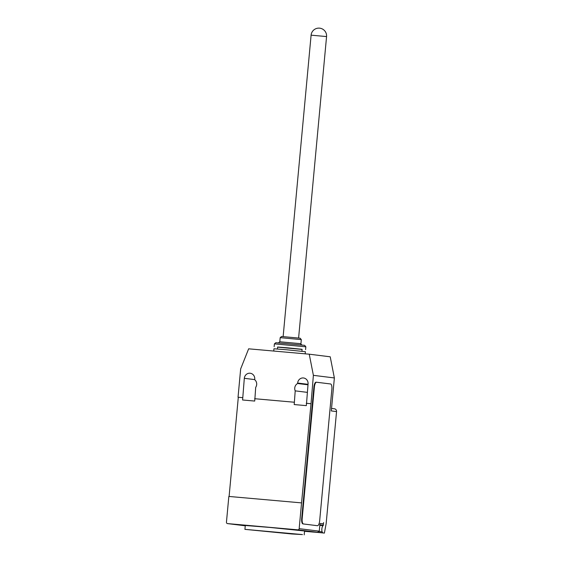 <?xml version="1.0" encoding="UTF-8"?>
<svg xmlns="http://www.w3.org/2000/svg" width="563" height="563" viewBox="0 0 563 563"><rect width="100%" height="100%" fill="white"/><g stroke="black" fill="none" stroke-linecap="round" stroke-linejoin="round"><path stroke-width="0.84" d="M273.738 351.045L273.949 348.771L286.968 349.806L305.385 351.692L305.188 353.831M280.184 337.652L281.591 336.484L300.142 338.208L301.311 339.616L280.184 337.652L279.797 341.776L300.304 343.641L302.014 345.042M275.814 342.705L303.816 345.253L304.674 345.386L305.843 346.794L274.406 343.873L275.814 342.705M277.608 347.146L302.092 349.419M277.439 348.983L277.622 347.033L287.756 347.835L302.099 349.306L301.923 351.256M302.444 534.576L244.926 529.354L291.831 533.977L302.444 534.576M244.926 529.354L245.285 525.483L269.839 527.432L304.562 530.986L304.203 534.85M334.366 377.949L313.387 375.338L309.242 354.19L330.221 356.801L334.366 377.949L331.311 410.927L336.554 411.581L326.16 523.583L324.394 533.091L322.648 532.872L322.17 531.838A3.364 1.147 -84.9 0 1 321.874 528.868A3.364 1.147 -84.9 0 1 323.162 525.666L323.605 522.563A1.295 0.443 -84.9 0 1 323.056 523.801L320.424 523.47A1.295 0.443 95.1 0 0 320.417 523.47A1.295 0.443 95.1 0 0 319.868 524.709L319.27 531.148L299.164 528.65A1.295 1.217 97.1 0 1 297.834 529.832L227.536 523.597A1.295 1.217 97.1 0 1 226.446 522.204L228.838 496.439L301.557 502.886L299.164 528.65M336.554 411.581A2.59 2.435 -82.9 0 0 334.366 408.787L334.091 408.752M313.675 532.098A3.885 1.323 -84.9 0 1 313.598 532.098A3.885 1.323 -84.9 0 1 313.584 532.098L307.546 531.409M313.584 532.091L304.534 531.296L313.598 532.098M324.394 533.091L312.887 531.866M322.648 532.872L312.951 532.014M307.518 531.563L304.541 531.19M304.548 531.141L308.784 531.5A1.295 0.443 -84.9 0 1 308.777 531.5L317.525 532.274L319.27 531.148M297.834 529.832L317.525 532.274M316.997 525.652A5.173 1.759 -84.9 0 1 316.976 525.652A5.173 1.759 -84.9 0 1 316.955 525.645L302.964 523.907A5.173 1.759 -84.9 0 1 301.698 518.537L313.887 387.133A5.173 1.759 -84.9 0 1 316.089 382.193A5.173 1.759 -84.9 0 1 316.11 382.193L316.554 382.235M302.964 523.907L316.955 525.645M313.887 387.133L314.372 387.175A5.173 1.759 -84.9 0 1 316.575 382.235L330.587 383.973A5.173 1.759 -84.9 0 1 331.853 389.35L319.664 520.754A5.173 1.759 -84.9 0 1 317.462 525.694A5.173 1.759 -84.9 0 1 317.441 525.694M303.45 523.949A5.173 1.759 -84.9 0 1 302.183 518.579L301.698 518.537M314.372 387.175L302.183 518.579M316.575 382.235A5.173 1.759 -84.9 0 1 316.596 382.235L316.089 382.193M313.387 375.338L311.022 403.713L306.539 403.319L306.321 405.634L294.203 404.565L295.209 390.863L307.285 392.362M294.421 402.242L254.905 398.738L254.694 401.06L242.569 399.983L242.787 397.668L238.036 397.239L240.668 368.892L248.642 348.821L309.242 354.19M229.099 496.46L238.304 397.267M311.022 403.713L301.557 502.886M295.209 390.863A5.567 5.229 97.1 0 1 297.602 383.509L297.644 383.037A5.567 5.229 97.1 0 1 303.541 377.977A5.567 5.229 97.1 0 1 308.067 383.959L306.539 403.319M307.989 384.803L297.602 383.509M242.787 397.668L244.314 378.308A5.567 5.229 97.1 0 1 250.218 373.248A5.567 5.229 97.1 0 1 254.743 379.237L254.694 379.708A5.567 5.229 97.1 0 1 255.693 387.358L254.905 398.738M254.645 398.71L294.153 402.214M306.272 403.284L310.762 403.685M238.036 397.239L242.526 397.633M326.104 36.525L326.561 36.602A7.762 7.762 0 0 0 319.517 28.15A7.762 7.762 0 0 0 311.1 35.166L326.104 36.525M319.137 531.571L322.17 531.838M319.805 525.37L323.162 525.666M323.359 525.173L319.854 524.864M317.504 532.274L308.777 531.5M227.501 523.597L245.257 525.8L227.536 523.597M308.031 384.325L297.644 383.037M331.748 408.464L334.45 408.801M254.708 379.603L244.314 378.308M333.929 408.738L331.903 408.485M298.601 338.004L326.561 36.602M279.797 341.776L278.495 342.86M274.146 346.709L274.406 343.88M305.582 349.63L305.843 346.794M300.931 343.74L301.311 339.616M283.14 336.575L311.1 35.166M317.462 525.694L316.976 525.652"/></g></svg>
